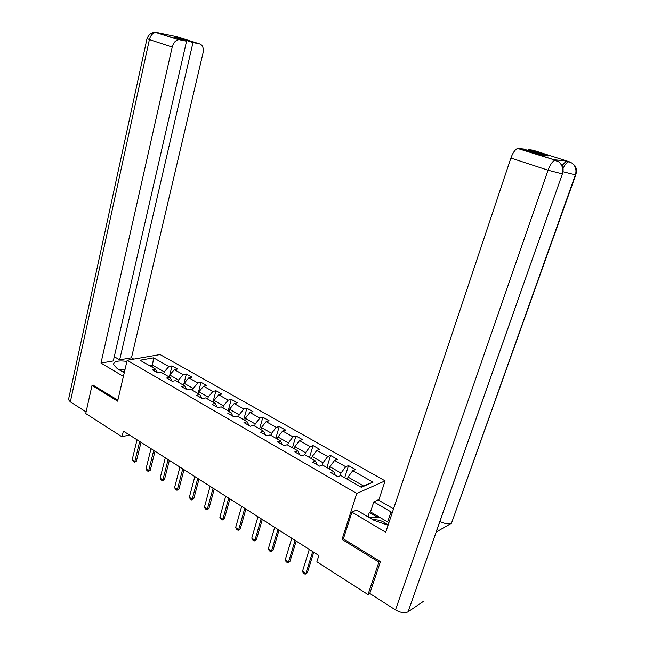 <?xml version="1.0" encoding="UTF-8"?>
<svg xmlns="http://www.w3.org/2000/svg" width="645" height="645" viewBox="0 0 645 645"><rect width="100%" height="100%" fill="white"/><g stroke="black" fill="none" stroke-linecap="round" stroke-linejoin="round"><path stroke-width="0.97" d="M385.097 480.872L160.081 354.557L127.162 360.289L356.766 493.457L385.097 480.872L378.72 500.286M157.751 372.883L155.461 369.085L152.18 369.706L157.702 372.891L160.984 372.254L169.909 377.373L166.644 378.043L172.296 381.3L175.545 380.615L184.672 385.855L181.43 386.557L187.203 389.886L190.436 389.161L199.765 394.522L196.548 395.272L202.449 398.675L205.658 397.901L215.188 403.383L212.003 404.173L218.034 407.656L221.219 406.842L230.975 412.445L227.806 413.284L233.99 416.839L237.134 415.985L247.116 421.717L243.979 422.604L250.3 426.24L253.421 425.337L263.636 431.199L260.532 432.142L267.006 435.867L270.086 434.907L280.543 440.906L277.479 441.898L284.098 445.719L287.154 444.703L297.853 450.847L294.829 451.895L301.61 455.805L304.617 454.733L315.582 461.03L312.599 462.134L319.541 466.142L322.516 465.013L333.739 471.463L330.796 472.624L337.924 476.728L340.842 475.542L361.337 487.306L373.02 482.194L363.49 485.951L348.026 477.098L347.341 479.267M155.461 369.085L140.07 360.241L153.575 357.854L168.877 366.529L172.03 365.925L169.804 374.906M373.02 482.194L352.742 470.705L355.532 469.576L348.518 465.609L345.712 466.722L334.594 460.425L337.432 459.353L330.587 455.483L327.733 456.539L316.88 450.387L319.759 449.363L313.067 445.59L310.172 446.59L299.57 440.583L302.489 439.616L295.95 435.923L293.024 436.867L282.663 430.997L285.614 430.078L279.229 426.474L276.262 427.369L266.135 421.637L269.126 420.766L262.878 417.242L259.879 418.089L249.978 412.486L253.001 411.663L246.898 408.212L243.866 409.019L234.183 403.536L237.239 402.754L231.265 399.384L228.201 400.142L218.736 394.78L221.816 394.047L215.97 390.741L212.882 391.467L203.627 386.218L206.731 385.525L201.014 382.292L197.902 382.969L188.832 377.833L191.96 377.18L186.365 374.019L183.228 374.664L174.36 369.633L177.512 369.021L172.03 365.925M343.422 538.704L342.043 539.397L378.897 562.101L367.997 594.585L316.88 561.795L318.856 555.498L123.372 431.102L122.018 436.81L129.339 434.899M169.224 376.986L169.716 375.003L178.584 380.074L178.084 382.074M172.175 381.227L169.909 377.373M174.36 369.633L169.716 375.003M183.228 374.664L178.584 380.074M183.672 385.283L184.18 383.283L193.242 388.467L192.726 390.475M186.881 389.701L184.672 385.855M188.832 377.833L184.18 383.283M197.902 382.969L193.242 388.467M198.442 393.764L198.958 391.749L208.214 397.046L207.682 399.07M201.909 398.36L199.765 394.522M203.627 386.218L198.958 391.749M212.882 391.467L208.214 397.046M213.527 402.424L214.067 400.392L223.525 405.81L222.977 407.85M217.268 407.213L215.188 403.383M218.736 394.78L214.067 400.392M228.201 400.142L223.525 405.81M228.951 411.284L229.507 409.236L239.182 414.775L238.618 416.831M232.982 416.267L230.975 412.445M234.183 403.536L229.507 409.236M243.866 409.019L239.182 414.775M244.721 420.338L245.294 418.274L255.186 423.942L254.606 426.014M249.051 425.523L247.116 421.717M249.978 412.486L245.294 418.274M259.879 418.089L255.186 423.942M260.854 429.602L261.443 427.522L271.561 433.311L270.964 435.407M265.498 434.996L263.636 431.199M266.135 421.637L261.443 427.522M276.262 427.369L271.561 433.311M277.358 439.076L277.963 436.979L288.315 442.905L287.702 445.018M282.325 444.695L280.543 440.906M282.663 430.997L277.963 436.979M293.024 436.867L288.315 442.905M294.241 448.775L294.87 446.654L305.464 452.726L304.827 454.854M299.554 454.62L297.853 450.847M299.57 440.583L294.87 446.654M310.172 446.59L305.464 452.726M311.527 458.7L312.172 456.563L323.024 462.779L322.315 465.085M317.195 464.779L315.582 461.03M316.88 450.387L312.172 456.563M327.733 456.539L323.024 462.779M329.216 468.867L329.885 466.706L340.995 473.075L340.141 475.825M335.255 475.188L333.739 471.463M334.594 460.425L329.885 466.706M345.712 466.722L340.995 473.075M352.742 470.705L348.026 477.098M378.897 562.101L380.066 561.432M367.997 594.585L369.795 593.481M93.42 385.13L92.025 385.404L85.729 413.534L122.018 436.81M92.025 385.404L117.624 401.166L127.162 360.289M342.043 539.397L356.766 493.457M360.926 487.072L363.49 485.951M152.043 367.118L152.51 365.151L149.567 365.699M163.749 373.842L164.241 371.867L152.51 365.151L153.575 357.854M168.877 366.529L164.241 371.867M348.518 465.609L344.696 477.751M330.587 455.483L326.878 467.52M313.067 445.59L309.471 457.523M295.95 435.923L292.467 447.759M279.229 426.474L275.842 438.213M262.878 417.242L259.596 428.885M246.898 408.212L243.713 419.758M231.265 399.384L228.169 410.833M215.97 390.741L212.971 402.101M201.014 382.292L198.096 393.563M186.365 374.019L183.535 385.202M312.712 551.588L305.875 573.51L307.342 572.736L305.15 574.219L303.464 573.115L302.505 571.301L309.294 549.419M313.736 552.241L307.342 572.736M302.505 571.301L305.875 573.51L305.15 574.219M368.771 517.274L380.09 517.572L388.895 522.74M387.863 525.167C383.646 521.241 378.728 519.467 373.124 519.846M118.559 369.408L124.896 369.988M124.574 371.375L121.607 371.214M562.408 173.827L408.051 611.855C404.778 613.451 400.585 612.806 395.49 609.928L369.762 593.456L380.445 561.666L343.366 538.865L351.936 512.17L356.508 510.026L374.019 520.37L388.072 525.191M392.273 512.646L373.786 501.907L378.059 499.899L393.547 508.832M351.936 512.17L385.718 532.238L510.896 158.033C512.823 152.76 515.049 149.567 517.58 148.447L523.442 148.987L543.582 155.429L548.129 155.961L528.126 149.576L532.947 150.18L569.212 161.742L571.946 163.088L568.342 161.822L569.35 161.806M369.73 517.298L368.069 516.314L369.303 512.517L370.504 511.937L373.786 501.907M368.069 516.314L367.569 516.556M575.735 174.884L451.46 523.272C448.743 524.385 444.961 523.837 440.1 521.636M408.051 611.855L423.773 601.116M395.49 609.928L548.04 170.207L562.037 173.811C563.464 168.877 562.327 164.854 558.618 161.75L561.44 164.273C561.545 164.29 564.278 167.474 562.529 173.473L436.076 532.125L451.46 523.272L575.372 174.876C576.783 170.07 575.671 166.168 572.042 163.153L571.946 163.088M562.166 165.418L566.197 161.137L566.923 161.04L554.007 159.734M528.126 149.576L527.852 150.398M554.12 159.799L554.587 160.315M388.387 522.442L387.637 521.99L391.015 511.88M370.504 511.937L387.637 521.99M377.809 517.516L369.303 512.517M556.288 160.492L553.499 159.565M558.618 161.75L555.684 160.266M126.896 361.434C118.374 360.265 113.891 361.305 113.464 364.554L117.301 368.666L124.251 372.778M133.757 359.136L131.475 357.822L119.664 359.862L192.992 42.53L199.627 43.9L176.786 36.628L156.872 32.46L178.601 39.732C175.529 40.288 173.392 42.723 172.191 47.045L149.398 39.571L70.337 401.843L86.083 411.921M114.27 356.717L119.664 359.862M180.205 39.176L180.366 38.498L173.892 37.152L186.558 41.207L113.302 360.958L100.983 363.079L172.191 47.045M123.405 376.398L100.983 363.079M131.475 357.822L202.998 53.059C203.836 48.109 202.715 45.061 199.627 43.9M70.337 401.843L68.491 399.634L68.668 398.82M186.558 41.207L179.697 39.797M180.366 38.498L192.992 42.53M93.122 385.186L117.858 400.158M175.787 36.572L176.794 36.644M175.085 36.426L176.778 36.62M154.582 32.355L156.864 32.46M295.12 540.397L288.492 562.142L289.976 561.4L287.807 562.867L286.162 561.787L285.203 559.981L291.782 538.277M296.184 541.074L289.976 561.4M285.203 559.981L288.492 562.142L287.807 562.867M277.939 529.464L271.521 551.032L273.02 550.33L270.876 551.773L269.263 550.717L268.296 548.927L274.681 527.392M279.035 530.158L273.02 550.33M268.296 548.927L271.521 551.032L270.876 551.773M261.161 518.782L254.928 540.188L256.452 539.51L254.323 540.937L252.751 539.905L251.784 538.124L257.976 516.758M262.281 519.499L256.452 539.51M251.784 538.124L254.928 540.188L254.323 540.937M244.761 508.349L238.723 529.577L240.254 528.932L238.15 530.343L236.618 529.335L235.643 527.57L241.649 506.373M245.914 509.082L240.254 528.932M235.643 527.57L238.723 529.577L238.15 530.343M228.733 498.15L222.872 519.217L224.42 518.596L222.34 519.991L220.84 519.007L219.864 517.25L225.694 496.215M229.91 498.899L224.42 518.596M219.864 517.25L222.872 519.217L222.34 519.991M213.068 488.184L207.376 509.082L208.94 508.486L206.884 509.864L205.416 508.905L204.441 507.155L210.093 486.29M214.269 488.942L208.94 508.486M204.441 507.155L207.376 509.082L206.884 509.864M197.741 478.429L192.226 499.166L193.798 498.601L191.758 499.964L190.323 499.02L189.348 497.287L194.838 476.582M198.966 479.211L193.798 498.601M189.348 497.287L192.226 499.166L191.758 499.964M182.753 468.891L177.399 489.474L178.988 488.926L176.972 490.273L175.561 489.353L174.585 487.628L179.915 467.085M184.002 469.689L178.988 488.926M174.585 487.628L177.399 489.474L176.972 490.273M168.095 459.562L162.895 479.985L164.491 479.461L162.492 480.791L161.113 479.896L160.137 478.179L165.305 457.789M169.361 460.369L164.491 479.461M160.137 478.179L162.895 479.985L162.492 480.791M153.744 450.436L148.697 470.697L150.301 470.197L148.326 471.511L146.979 470.632L145.996 468.931L151.019 448.702M155.026 451.25L150.301 470.197M145.996 468.931L148.697 470.697L148.326 471.511M139.699 441.494L134.797 461.602L136.409 461.127L134.45 462.433L132.152 459.877L137.03 439.801M141.005 442.325L136.409 461.127M132.152 459.877L134.797 461.602L134.45 462.433M518.419 148.358L555.829 160.331M566.923 161.04L569.059 161.726M558.522 161.677L554.724 160.363C552.289 161.556 550.056 164.838 548.04 170.207L510.896 158.033M572.042 163.153L574.735 165.531C574.768 165.507 577.565 168.498 575.848 174.561L575.372 174.876L563.037 171.747M517.58 148.447L555.522 160.25M569.761 161.943L569.212 161.742M563.125 168.345C564.899 164.701 566.641 162.532 568.342 161.822L566.197 161.137M156.872 32.476L155.767 32.403C152.672 32.927 150.551 35.322 149.398 39.571L147.036 38.498M68.491 399.634L147.004 38.627C148.89 34.064 151.809 31.992 155.767 32.403L178.601 39.732"/></g></svg>
